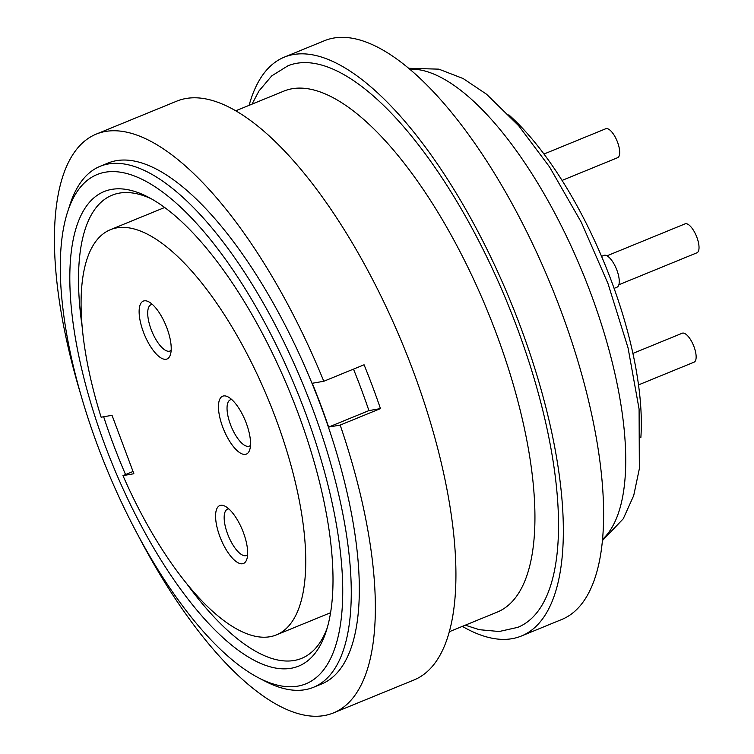 <?xml version="1.0" encoding="UTF-8"?>
<svg xmlns="http://www.w3.org/2000/svg" width="754" height="754" viewBox="0 0 754 754"><rect width="100%" height="100%" fill="white"/><g stroke="black" fill="none" stroke-linecap="round" stroke-linejoin="round"><path stroke-width="1.13" d="M508.78 114.825A218.943 81.752 67.7 0 1 611.268 280.648A218.943 81.752 67.7 0 1 640.862 437.565M249.112 105.334A312.769 116.795 67.7 0 1 284.39 57.106A312.769 116.795 67.7 0 1 520.288 326.19A312.769 116.795 67.7 0 1 521.325 636.037A312.769 116.795 67.7 0 1 462.362 626.376M284.39 57.106L324.663 40.622A312.769 116.795 67.7 0 1 560.561 309.706A312.769 116.795 67.7 0 1 561.598 619.552L521.325 636.037M496.264 333.325A281.496 105.117 67.7 0 1 521.476 415.548A281.496 105.117 67.7 0 1 497.169 612.125L449.186 631.767M252.024 104.146L258.924 91.036L271.751 75.871L287.943 65.787A303.391 113.288 67.7 0 1 516.763 326.802A303.391 113.288 67.7 0 1 517.772 627.356L499.148 631.513L479.365 629.694L465.265 625.189M340.177 425.086L328.631 427.084A282.119 105.353 -112.3 0 0 312.25 383.268L323.796 381.27L364.078 364.785A312.769 116.795 67.7 0 1 372.599 386.632A312.769 116.795 67.7 0 1 380.459 408.602L340.177 425.086A312.769 116.795 67.7 0 1 333.353 712.964A312.769 116.795 67.7 0 1 138.698 536.528M81.319 396.321A312.769 116.795 67.7 0 1 96.418 134.033L176.973 101.064A312.769 116.795 67.7 0 1 412.872 370.148A312.769 116.795 67.7 0 1 413.908 679.995L333.353 712.964M258.603 677.846L265.267 681.305A281.496 105.117 -112.3 0 0 313.447 687.318A281.496 105.117 -112.3 0 0 312.514 408.451A281.496 105.117 -112.3 0 0 100.207 166.276A281.496 105.117 -112.3 0 0 70.065 204.343L67.737 211.488A275.238 102.78 67.7 0 1 304.795 411.062A275.238 102.78 67.7 0 1 258.603 677.846A275.238 102.78 67.7 0 1 98.114 446.933A275.238 102.78 67.7 0 1 67.737 211.488M100.207 166.276L108.265 162.977A281.496 105.117 67.7 0 1 320.573 405.152A281.496 105.117 67.7 0 1 321.506 684.019L313.447 687.318M125.56 474.558A250.215 93.439 67.7 0 1 112.883 443.107A250.215 93.439 67.7 0 1 103.666 416.764M82.327 327.924A250.215 93.439 67.7 0 1 112.054 195.22A250.215 93.439 67.7 0 1 151.592 198.943M297.755 412.278A256.473 95.777 -112.3 0 0 148.208 197.114A256.473 95.777 -112.3 0 0 105.164 445.708A256.473 95.777 -112.3 0 0 326.067 631.673A256.473 95.777 -112.3 0 0 297.755 412.278M122.968 475.623L133.863 473.738L112.026 415.313L101.121 417.207A218.943 81.752 67.7 0 1 110.47 229.668A218.943 81.752 67.7 0 1 275.606 418.027A218.943 81.752 67.7 0 1 276.332 634.925A218.943 81.752 67.7 0 1 122.968 475.623L133.034 471.504M171.158 350.271A25.023 9.34 67.7 0 1 170.027 351.015A25.023 9.34 67.7 0 1 169.282 351.223A25.023 9.34 67.7 0 1 151.516 330.441A25.023 9.34 67.7 0 1 151.073 304.691A25.023 9.34 67.7 0 1 151.808 304.484A25.023 9.34 67.7 0 1 152.393 304.428M144.25 300.837A31.282 11.678 -112.3 0 0 143.43 332.09A31.282 11.678 -112.3 0 0 166.097 359.262A31.282 11.678 -112.3 0 0 170.376 354.766A31.282 11.678 -112.3 0 0 165.984 325.624A31.282 11.678 -112.3 0 0 148.679 301.77A31.282 11.678 -112.3 0 0 144.25 300.837M250.488 445.378A25.023 9.34 67.7 0 1 249.348 446.114A25.023 9.34 67.7 0 1 248.613 446.33A25.023 9.34 67.7 0 1 230.847 425.548A25.023 9.34 67.7 0 1 230.394 399.799A25.023 9.34 67.7 0 1 231.139 399.592A25.023 9.34 67.7 0 1 231.723 399.535M223.58 395.944A31.282 11.678 -112.3 0 0 222.76 427.198A31.282 11.678 -112.3 0 0 245.427 454.37A31.282 11.678 -112.3 0 0 249.697 449.874A31.282 11.678 -112.3 0 0 245.314 420.732A31.282 11.678 -112.3 0 0 228.01 396.877A31.282 11.678 -112.3 0 0 223.58 395.944M247.614 554.755A25.023 9.34 67.7 0 1 246.473 555.491A25.023 9.34 67.7 0 1 245.738 555.707A25.023 9.34 67.7 0 1 227.972 534.925A25.023 9.34 67.7 0 1 227.519 509.176A25.023 9.34 67.7 0 1 228.264 508.969A25.023 9.34 67.7 0 1 228.848 508.912M220.705 505.321A31.282 11.678 -112.3 0 0 219.885 536.575A31.282 11.678 -112.3 0 0 242.552 563.747A31.282 11.678 -112.3 0 0 246.822 559.251A31.282 11.678 -112.3 0 0 242.439 530.109A31.282 11.678 -112.3 0 0 225.135 506.254A31.282 11.678 -112.3 0 0 220.705 505.321M614.095 288.396L616.961 287.217A17.201 6.428 -112.3 0 0 616.649 269.517A17.201 6.428 -112.3 0 0 604.435 255.229A17.201 6.428 -112.3 0 0 603.926 255.38L601.551 256.351M618.846 284.758L696.922 252.807A15.636 5.844 -112.3 0 0 696.649 236.709A15.636 5.844 -112.3 0 0 685.537 223.721A15.636 5.844 -112.3 0 0 685.075 223.853L606.998 255.813M562.088 180.413L617.601 157.699A15.636 5.844 -112.3 0 0 617.319 141.601A15.636 5.844 -112.3 0 0 606.216 128.614A15.636 5.844 -112.3 0 0 605.754 128.745L544.002 154.023M638.497 384.917L694.048 362.174A15.636 5.844 -112.3 0 0 693.765 346.086A15.636 5.844 -112.3 0 0 682.662 333.098A15.636 5.844 -112.3 0 0 682.2 333.23L632.889 353.419M353.485 369.121A282.119 105.353 67.7 0 1 368.913 410.6L380.459 408.602M328.631 427.084L368.913 410.6M96.418 134.033A312.769 116.795 67.7 0 1 323.796 381.27M327.189 628.007A250.215 93.439 67.7 0 1 301.6 658.374A250.215 93.439 67.7 0 1 187.369 584.595M235.936 110.725L283.928 91.083A281.496 105.117 67.7 0 1 439.082 214.221C461.118 250.809 480.175 290.497 496.245 333.296C506.641 361.138 515.048 388.555 521.476 415.548M409.903 69.114A256.473 95.777 67.7 0 1 590.448 292.495A256.473 95.777 67.7 0 1 602.408 539.468M408.922 68.294L438.856 69.151L463.154 78.548L486.519 94.203L518.695 125.767L549.572 166.983L581.353 222.383L607.997 283.579L628.082 348.009L639.09 409.073L639.345 468.724L633.709 495.585L623.247 518.799L602.286 540.741M276.332 634.925L330.554 612.729M110.47 229.668L164.692 207.473"/></g></svg>

